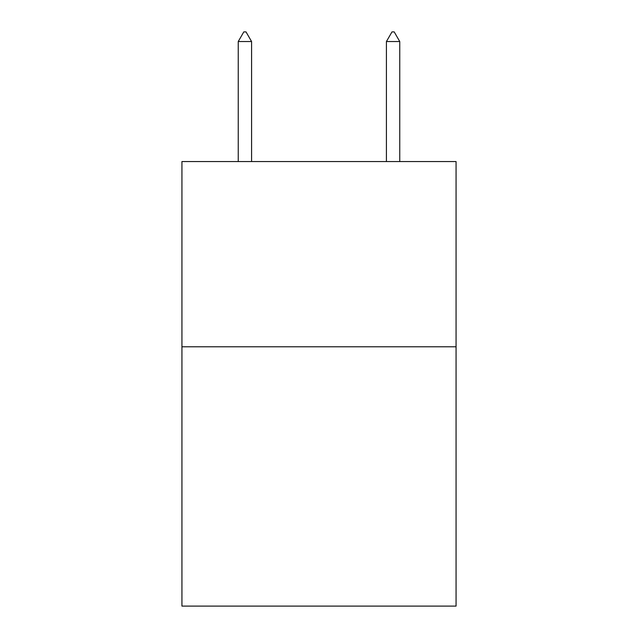 <?xml version="1.0" encoding="UTF-8"?>
<svg xmlns="http://www.w3.org/2000/svg" width="638" height="638" viewBox="0 0 638 638"><rect width="100%" height="100%" fill="white"/><g stroke="black" fill="none" stroke-linecap="round" stroke-linejoin="round"><path stroke-width="0.96" d="M456.066 346.785L456.066 606.1L181.934 606.1L181.934 161.558L456.066 161.558L456.066 346.785L181.934 346.785M251.579 41.534L246.021 31.9L243.796 31.9L238.245 41.534L251.579 41.534L251.579 161.558M238.245 41.534L238.245 161.558M391.979 31.9L394.204 31.9L399.755 41.534L386.421 41.534L391.979 31.9M399.755 161.558L399.755 41.534M386.421 161.558L386.421 41.534"/></g></svg>
